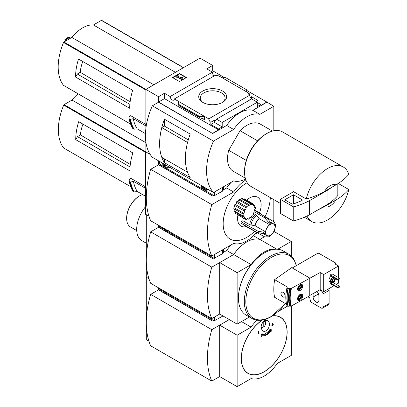 <?xml version="1.0" encoding="UTF-8"?>
<svg xmlns="http://www.w3.org/2000/svg" width="407" height="407" viewBox="0 0 407 407"><rect width="100%" height="100%" fill="white"/><g stroke="black" fill="none" stroke-linecap="round" stroke-linejoin="round"><path stroke-width="0.61" d="M213.288 76.47A2.966 1.709 60 0 1 212.546 75.956L213.685 75.3A2.966 1.709 60 0 1 212.546 73.728L212.81 73.575L212.81 74.227M213.685 75.3L213.685 76.241M212.81 73.575A2.966 1.709 60 0 1 212.423 72.146L206.741 68.864L212.678 65.435L200.015 58.12L145.864 89.387L158.527 96.698L164.469 93.269L170.151 96.551A2.966 1.709 -120 0 0 171.52 99.41A2.966 1.709 -120 0 0 173.723 100.122A2.966 1.709 -120 0 0 174.328 98.962L215.206 75.361L216.086 75.87L217.221 75.219L220.757 76.954L225.544 77.6L246.454 89.672L246.871 92.033L220.757 76.954M250.397 97.359L251.501 96.724L251.501 98.525M251.501 96.724L257.702 100.305L255.871 101.363M249.888 96.357L249.888 94.073L248.356 93.193L248.621 93.04L248.621 93.345M249.888 94.073L248.748 94.729L249.633 95.238A2.966 1.709 60 0 0 251.719 98.662L251.719 98.967M248.621 93.04L246.871 92.033M257.31 102.498L260.892 104.563L260.892 105.474L266.829 102.045L273.819 106.278L259.844 114.347A30.881 17.827 120 0 0 233.638 129.477L213.487 141.112A55.586 32.092 120 0 0 213.487 192.547L233.638 180.912A30.881 17.827 120 0 0 245.533 179.049M222.537 91.005A13.945 8.048 180 0 1 222.537 102.391A13.945 8.048 180 0 1 202.818 102.391A13.945 8.048 180 0 1 202.818 91.005A13.945 8.048 180 0 1 222.537 91.005M174.328 98.962L208.755 118.839L249.633 95.238M212.678 65.435L212.678 70.777L224.176 77.416M246.576 90.349L266.829 102.045M212.678 70.777L211.37 71.535M249.71 100.015A2.966 1.709 60 0 1 249.537 99.924L251.719 98.662M208.755 118.839A2.966 1.709 -120 0 0 210.846 122.263L214.428 120.197A2.966 1.709 -120 0 0 215.908 120.345A2.966 1.709 -120 0 0 216.514 119.185L251.628 98.911L257.31 102.193L257.31 106.634L260.892 104.563M170.151 96.551L212.423 72.146M257.585 140.817L240.049 130.693A27.172 15.69 -60 0 1 260.327 124.094L272.456 131.095M80.82 60.373L78.52 59.046A49.41 28.526 -60 0 0 75.554 77.03L77.299 74.008L80.271 72.293A28.022 16.178 -60 0 1 82.794 61.513M130.128 101.796L80.271 72.293M129.864 104.355L77.299 74.008M183.547 67.628L101.745 20.401A0.616 0.356 120 0 0 101.684 20.35A0.616 0.356 120 0 0 101.374 20.381L93.432 24.964A30.632 17.684 120 0 0 71.841 37.434L63.899 42.018A0.616 0.356 120 0 0 63.528 42.47A49.41 28.526 120 0 0 63.528 85.363A0.616 0.356 120 0 0 63.589 85.414A0.616 0.356 120 0 0 63.665 85.445M145.864 124.445L130.678 115.674L129.07 117.099L129.105 118.635M75.554 77.03L129.706 108.298A49.41 28.526 -60 0 1 132.672 90.313L78.52 59.046M145.864 89.387L145.864 128.526M145.864 142.023L145.864 151.913L150.168 154.401L145.426 151.663L145.426 214.194L148.957 216.229L146.301 214.698L146.301 277.223L148.957 278.759L146.301 277.223L146.301 339.753L148.957 341.29M145.462 133.618L137.24 128.871L133.867 129.217A53.358 30.81 -60 0 1 130.215 119.368L129.197 118.783A53.358 30.81 -60 0 0 132.855 128.632L132.768 128.495A53.266 30.754 -60 0 1 129.111 118.686M130.215 119.368L133.287 118.671L145.864 125.931M133.867 129.217L132.768 128.495M324.374 206.685L335.928 200.015A12.352 7.133 -60 0 1 324.374 206.685L317.77 209.992M335.928 200.015C341.193 196.927 345.492 193.437 348.819 189.545A31.497 18.183 -60 0 1 327.533 219.989A31.497 18.183 -60 0 1 311.782 221.55A31.497 18.183 -60 0 1 306.98 216.046M273.819 130.774L273.819 106.278M158.527 96.698L158.527 102.045L212.678 133.506L158.527 102.243L152.345 105.815L213.487 141.112M216.514 119.185L222.197 122.466L257.31 102.193M212.678 133.308L218.62 129.879L218.62 128.968L222.197 126.903L222.197 122.466M266.829 102.243L252.854 110.312A30.881 17.827 -60 0 0 226.653 125.442L212.678 133.506M218.62 128.968L210.846 124.481L210.846 122.263M200.096 117.847L199.812 116.6L204.599 116.438L204.599 119.77L203.739 118.997L200.096 117.847L178.877 105.601L178.485 101.363L178.485 104.691L178.877 105.601M164.469 93.269L164.469 98.616L158.527 102.045M218.62 129.879L164.469 98.616M199.812 116.6L178.902 104.528M179.487 73.504L186.477 77.534L179.487 81.568L172.502 77.534L179.487 73.504L179.487 73.855L172.807 77.712M252.854 110.312L259.844 114.347M226.653 125.442L233.638 129.477M152.345 105.815A55.586 32.092 120 0 0 152.345 157.25L213.487 192.547M164.413 126.078L164.413 119.2L190.196 134.086A55.586 32.092 120 0 0 190.196 177.569L164.413 162.683L164.413 158.857M164.413 119.2A55.586 32.092 120 0 0 164.413 162.683M245.279 178.164L233.155 171.164A27.172 15.69 -60 0 1 228.729 150.3L240.049 130.693M188.283 139.845L164.423 126.073L161.793 127.589A55.586 32.092 120 0 0 161.793 157.341L187.561 172.217A55.586 32.092 120 0 1 187.556 142.465L161.793 127.589M186.172 77.712L179.487 73.855M177.086 76.653L176.648 76.908L175.778 76.399L177.523 75.392L178.398 75.895L177.961 76.15L181.527 78.21L181.527 77.498L182.763 77.498L182.763 79.273L181.893 79.782L181.893 79.426L177.086 76.653L177.086 77.004L181.893 79.782M182.763 78.922L181.893 79.426M176.648 76.908L176.648 77.259L177.086 77.004M175.778 76.399L176.648 77.259M178.398 75.895L178.266 76.328M181.527 77.849L181.527 78.21M214.428 120.197L214.428 122.415L210.846 124.481M222.197 126.903L214.428 122.415M324.374 191.555A12.352 7.133 -60 0 1 335.928 184.885L324.374 191.555C319.052 194.587 313.008 197.064 306.247 198.998A31.497 18.183 -60 0 1 343.279 166.992A31.497 18.183 -60 0 1 348.819 174.42C345.492 178.312 341.193 181.797 335.928 184.885M280.367 203.414L251.083 186.503A31.497 18.183 -60 0 1 244.556 172.085A31.497 18.183 -60 0 1 266.829 133.511A31.497 18.183 -60 0 1 282.58 131.949L343.279 166.992M306.247 198.998L293.142 191.432A31.497 18.183 120 0 0 293.015 192.012L280.367 199.313L280.367 213.436L293.162 220.823A0.616 0.356 0 0 0 293.864 220.889A61.757 35.658 0 0 0 309.625 214.693L327.096 204.609A61.757 35.658 0 0 0 337.825 195.508A0.616 0.356 0 0 0 337.886 195.355A0.616 0.356 0 0 0 337.825 195.202M348.819 189.545L338.242 183.44M244.556 172.085L244.556 171.077A30.26 17.47 -60 0 1 265.954 134.015L266.829 133.511M246.266 160.424L228.729 150.3M293.579 191.687L293.015 192.012M280.367 199.313L293.162 206.7A0.616 0.356 0 0 0 293.864 206.771A61.757 35.658 0 0 0 309.625 200.575L309.625 214.693M309.625 200.575L327.096 190.491L327.096 204.609M293.467 194.775L284.737 199.817L291.865 203.932A1.236 0.712 0 0 0 293.447 204.014L301.663 200.692A1.236 0.712 0 0 0 302.192 200.107A1.236 0.712 0 0 0 301.831 199.603L293.467 194.775L293.467 204.004M327.096 190.491A61.757 35.658 0 0 0 331.557 187.413M203.393 102.701A12.403 7.163 180 0 1 200.275 98.112A12.403 7.163 180 0 1 207.804 91.366A12.403 7.163 180 0 1 221.449 92.888A12.403 7.163 180 0 1 225.081 98.112A12.403 7.163 180 0 1 221.963 102.701M137.24 128.871A50.89 29.38 -60 0 1 133.287 118.671M175.437 72.314L93.432 24.964M153.846 84.778L71.841 37.434M65.089 41.331A6.054 3.495 -60 0 1 70.752 38.065M64.616 39.911L68.066 37.408L69.134 37.302L70.762 38.055M67.974 39.667A6.792 3.922 -60 0 1 69.261 38.919M254.548 211.92L264.662 217.76L268.793 222.598L269.663 224.705A6.792 3.922 -60 0 0 265.557 231.812L255.179 225.819L249.74 224.71L242.842 220.726A9.264 5.347 -60 0 1 243.361 218.152M246.556 200.066A16.677 9.626 -60 0 1 258.857 198.117A16.677 9.626 -60 0 1 259.463 212.856M246.225 226.607A16.677 9.626 -60 0 1 237.917 215.008M242.842 220.726L241.092 221.739A11.732 6.777 -60 0 0 241.092 223.255L257.046 232.463L263.304 233.623L265.557 233.323A6.792 3.922 -60 0 0 266.921 235.704A6.792 3.922 -60 0 0 269.663 235.694L268.793 236.793L264.662 236.864L244.729 225.743A9.264 5.347 -60 0 1 243.661 224.735M244.678 218.91A8.649 4.991 120 0 1 244.175 218.406L235.154 213.197L244.678 218.91A1.236 0.712 120 0 1 245.797 218.381A1.236 0.712 120 0 1 245.945 219.495A8.649 4.991 120 0 0 246.683 219.561A1.236 0.712 120 0 1 248.046 218.579A1.236 0.712 120 0 1 248.301 219.236A8.649 4.991 120 0 0 249.15 218.849A1.236 0.712 120 0 1 249.73 217.684A1.236 0.712 120 0 1 250.631 217.404A1.236 0.712 120 0 1 250.839 217.664A8.649 4.991 120 0 0 251.653 216.895A1.236 0.712 120 0 1 252.04 215.512A1.236 0.712 120 0 1 253.103 215.049A1.236 0.712 120 0 1 253.123 215.059A8.649 4.991 120 0 0 253.759 214.036A1.236 0.712 120 0 1 253.714 212.81A1.236 0.712 120 0 1 254.762 211.869A8.649 4.991 120 0 0 255.108 210.765A1.236 0.712 120 0 1 254.858 210.709A1.236 0.712 120 0 1 254.665 209.732A1.236 0.712 120 0 1 255.459 208.643A8.649 4.991 120 0 0 255.459 207.656A1.236 0.712 120 0 1 254.858 207.707A1.236 0.712 120 0 1 255.108 205.937A8.649 4.991 120 0 0 254.762 205.24L253.617 204.579M234.697 209.402L233.989 210.77L234.269 211.686L243.483 217.007A1.236 0.712 120 0 1 244.266 216.834A1.236 0.712 120 0 1 244.175 218.406M234.987 205.85L233.923 207.595L233.816 208.705L243.31 214.184A1.236 0.712 120 0 1 243.727 214.209A1.236 0.712 120 0 1 243.951 215.074A1.236 0.712 120 0 1 243.31 216.148A8.649 4.991 120 0 0 243.483 217.007M238.787 199.837L248.301 205.332A8.649 4.991 120 0 1 249.15 204.736L239.718 199.293L238.787 199.837C238.66 201.251 238.08 201.745 237.052 201.312L236.274 202.208C236.645 203.424 236.218 204.105 234.997 204.248L234.518 205.347L244.175 210.923A1.236 0.712 120 0 1 244.266 210.963A1.236 0.712 120 0 1 244.424 212.057A1.236 0.712 120 0 1 243.483 213.115A8.649 4.991 120 0 0 243.31 214.184M240.679 199.847L241.6 198.631L250.839 203.968A1.236 0.712 120 0 1 249.399 205.184A1.236 0.712 120 0 1 249.15 204.736M250.839 203.968A8.649 4.991 120 0 1 251.653 203.8L242.511 198.524L241.6 198.631M244.887 199.104L253.683 204.182A8.649 4.991 120 0 0 253.123 203.932L244.175 198.764L253.607 204.141M247.181 182.677A33.349 19.256 120 0 0 246.744 182.926A33.349 19.256 120 0 0 223.168 224.43A33.349 19.256 120 0 0 247.883 236.696A33.349 19.256 120 0 0 254.751 231.14M265.155 216.534A33.349 19.256 120 0 0 270.304 197.604M80.998 123.006L78.693 121.678A49.41 28.526 -60 0 0 75.727 139.662L77.472 136.635L80.444 134.921A28.022 16.178 -60 0 1 82.972 124.145M130.301 164.423L80.444 134.921M130.037 166.982L77.472 136.635M78.119 93.803A30.632 17.684 120 0 0 72.014 100.061L64.072 104.65A0.616 0.356 120 0 0 63.701 105.098A49.41 28.526 120 0 0 63.701 147.99A0.616 0.356 120 0 0 63.762 148.046A0.616 0.356 120 0 0 63.838 148.072M145.426 186.721L130.851 178.307L129.217 179.752L129.253 181.288M75.727 139.662L129.879 170.925A49.41 28.526 -60 0 1 132.845 152.94L78.693 121.678M145.864 151.409L145.426 151.663M130.408 182.041L129.314 181.41L130.637 182.046L133.44 181.319L145.426 188.243M145.426 196.21L137.342 191.539L134.259 191.931A53.225 30.734 -60 0 1 130.637 182.046M129.355 181.456A53.358 30.81 -60 0 0 132.957 191.305L134.259 191.931M137.342 191.539A50.89 29.38 -60 0 1 133.44 181.319M272.7 220.889L273.819 220.243L273.819 199.628M158.527 160.816L158.527 164.57L212.678 196.037L158.527 164.774L150.666 169.312L211.803 204.609A83.404 48.153 120 0 0 211.803 256.044L233.638 243.437A30.881 17.827 120 0 0 256.771 232.305M212.678 195.838L213.466 195.38M231.196 182.321A30.881 17.827 -60 0 0 226.653 187.968L223.448 189.82M213.639 195.482L212.678 196.037M226.653 187.968L233.638 192.002L211.803 204.609M245.838 179.94A30.881 17.827 120 0 0 233.638 192.002M150.666 169.312A83.404 48.153 120 0 0 150.666 220.747L211.803 256.044M159.32 164.113L158.527 164.57M145.864 142.699L72.014 100.061M254.685 210.526L255.108 210.765M250.3 217.353L250.839 217.664M247.354 218.691L248.301 219.236M254.604 207.163L255.459 207.656M244.755 218.813L245.945 219.495M233.989 210.77L243.31 216.148M233.923 207.595L243.483 213.115M234.997 204.248L244.678 209.834A8.649 4.991 120 0 0 244.175 210.923M236.274 202.208L245.945 207.789A1.236 0.712 120 0 1 245.762 209.132A1.236 0.712 120 0 1 244.678 209.834M237.052 201.312L246.683 206.873A8.649 4.991 120 0 0 245.945 207.789M246.683 206.873A1.236 0.712 120 0 0 246.815 206.99A1.236 0.712 120 0 0 247.797 206.619A1.236 0.712 120 0 0 248.301 205.332M251.653 203.8A1.236 0.712 120 0 0 251.872 204.685A1.236 0.712 120 0 0 253.123 203.932M254.762 205.24A1.236 0.712 120 0 1 253.8 205.576A1.236 0.712 120 0 1 253.759 204.228A8.649 4.991 120 0 0 253.683 204.182M258.155 232.835A11.401 6.583 -60 0 1 258.155 231.318L263.304 232.112L265.557 231.812M269.663 224.705L259.279 218.712L256.649 215.486L253.551 213.37M265.537 218.534A11.401 6.583 -60 0 1 266.844 217.781L270.106 221.846L270.976 223.947A6.792 3.922 -60 0 1 273.718 223.936A6.792 3.922 -60 0 1 275.076 226.317L275.595 225.015L274.226 222.039L265.99 217.012M275.595 226.526L275.076 227.828A6.792 3.922 -60 0 1 270.976 234.936L270.106 236.04M275.595 225.015L275.676 226.969M270.528 235.887L268.793 236.793M258.155 231.318L241.092 221.739M266.844 217.781L254.66 210.475M204.909 190.44L214.163 195.787L222.359 191.254A1.852 1.068 0 0 0 222.787 190.868L223.479 189.769L223.479 186.777M159.356 163.94L164.687 167.221M166.305 168.152L203.297 189.509M168.544 167.842A4.818 2.783 -120 0 0 169.144 167.633A4.818 2.783 -120 0 0 169.622 167.221L168.295 167.984A4.696 2.712 -120 0 0 169.103 166.926M207.148 190.13A4.818 2.783 -120 0 0 207.748 189.921A4.818 2.783 -120 0 0 208.226 189.509L206.904 190.273A4.696 2.712 -120 0 0 207.712 189.214M204.909 187.988L203.821 188.085L202.727 186.727L203.068 186.533M202.294 186.085A1.974 1.14 -120 0 0 203.683 188.324A1.974 1.14 -120 0 0 205.072 187.688M201.506 185.633A3.088 1.781 -120 0 0 203.683 189.23A3.088 1.781 -120 0 0 205.861 188.146M166.305 165.7L165.217 165.797L164.123 164.438L164.464 164.245M163.69 163.797A1.974 1.14 -120 0 0 165.079 166.036A1.974 1.14 -120 0 0 166.468 165.4M162.902 163.344A3.088 1.781 -120 0 0 165.079 166.941A3.088 1.781 -120 0 0 167.257 165.858M204.787 187.525L203.821 188.085M166.183 165.237L165.217 165.797M298.621 287.189A1.781 1.028 -60 0 1 299.715 285.831L300.804 285.928L300.804 287.383L299.715 288.741A1.781 1.028 -60 0 1 298.621 288.644A1.781 1.028 -60 0 1 298.453 288.014A1.781 1.028 -60 0 1 298.621 287.189M299.715 285.831A1.781 1.028 -60 0 1 300.804 285.928A1.781 1.028 -60 0 1 300.804 287.383A1.781 1.028 -60 0 1 299.715 288.741L298.621 288.644M298.621 296.968A1.781 1.028 -60 0 1 299.715 295.609L300.804 295.711L300.804 297.166L299.715 298.524A1.781 1.028 -60 0 1 298.621 298.428A1.781 1.028 -60 0 1 298.453 297.797A1.781 1.028 -60 0 1 298.621 296.968M299.715 295.609A1.781 1.028 -60 0 1 300.804 295.711A1.781 1.028 -60 0 1 300.804 297.166A1.781 1.028 -60 0 1 299.715 298.524L298.621 298.428M332.575 282.326A3.088 1.781 -60 0 1 331.186 282.397L329.614 281.486A3.088 1.781 -60 0 1 329.156 278.958A3.088 1.781 -60 0 1 331.247 276.241M332.031 273.87L330.286 274.878L330.286 275.687L337.53 279.874L339.28 279.166L339.28 278.057L332.031 273.87M309.758 278.307L309.758 295.706L290.873 306.308A35.2 20.325 -60 0 1 290.873 288.66L320.197 272.532L323.687 274.552L338.538 265.98L338.538 277.63M323.687 274.552L323.687 291.697L320.197 289.682L309.758 295.451M338.538 279.594L338.538 283.124L336.309 284.412M333.862 285.821L323.687 291.697M331.212 282.412L330.286 282.946L330.286 283.755L338.054 287.942L339.28 287.235L339.28 286.126L332.763 282.361M290.873 288.66L290.13 288.227L288.034 288.629L286.996 288.029A37.673 21.749 -60 0 0 286.996 305.677L286.93 305.55A37.566 21.688 -60 0 1 286.925 287.917M309.758 278.057L291.717 267.638L274.628 279.655C273.529 286.66 273.529 292.547 274.628 297.303L286.543 304.182M286.93 305.601C285.429 300.554 285.429 294.658 286.925 287.907L287.357 287.006L274.628 279.655M290.873 306.308L290.13 305.881L288.034 306.278L286.93 305.55M300.152 290.461A3.582 2.071 -60 0 1 298.362 290.639A3.582 2.071 -60 0 1 298.362 286.503A3.582 2.071 -60 0 1 301.943 284.432A3.582 2.071 -60 0 1 302.493 287.306A3.582 2.071 -60 0 1 300.152 290.461M300.152 300.244A3.582 2.071 -60 0 1 298.362 300.422A3.582 2.071 -60 0 1 298.362 296.286A3.582 2.071 -60 0 1 301.943 294.215A3.582 2.071 -60 0 1 302.493 297.09A3.582 2.071 -60 0 1 300.152 300.244M281.568 295.457C282.85 297.166 283.928 297.634 284.814 296.856C285.312 294.403 284.376 292.76 282.01 291.921C280.713 292.343 280.565 293.523 281.568 295.457M338.538 265.98L335.042 263.965L335.307 263.812A1.236 0.712 0 0 0 335.668 263.309A1.236 0.712 0 0 0 335.307 262.805L319.149 253.475A1.236 0.712 0 0 0 317.399 253.475L292.292 267.969M309.976 278.434L309.976 295.579M320.197 272.532L320.197 289.682M158.527 225.285L158.527 227.101L212.678 258.567L158.527 227.304L150.666 231.842L211.803 267.14L233.638 254.533L226.653 250.498L223.448 252.35M212.678 258.364L213.466 257.911M213.639 258.013L212.678 258.567M226.653 250.498A30.881 17.827 -60 0 1 231.196 244.851M257.107 232.916L255.301 233.959M253.52 235.755L259.844 239.402L264.453 236.742M259.844 239.402A30.881 17.827 120 0 0 233.638 254.533M219.694 314.021L211.803 318.574L150.666 283.277A83.404 48.153 120 0 1 150.666 231.842M211.803 267.14A83.404 48.153 120 0 0 211.803 318.574M291.285 255.947L291.285 241.422L277.716 249.257M273.926 231.4L291.285 241.422M264.479 236.757L259.87 239.418L276.816 249.201M276.027 249.201A30.881 17.827 120 0 0 251.109 264.616L237.133 272.685L219.694 262.617L233.669 254.548L251.109 264.616M259.87 239.418A30.881 17.827 120 0 0 233.669 254.548M219.694 262.617L219.694 314.051L237.133 324.12L249.425 317.022M237.133 324.12L237.133 272.685M251.994 318.508L246.118 315.115A37.057 21.393 -60 0 1 238.446 298.153L238.446 297.649A36.437 21.037 -60 0 1 264.209 253.022L264.647 252.767A37.057 21.393 -60 0 1 283.175 250.931L289.051 254.324A37.057 21.393 -60 0 0 251.994 275.717A37.057 21.393 -60 0 0 251.994 318.508C257.509 321.438 263.889 320.848 271.138 316.732L285.439 303.546M238.446 298.153A37.057 21.393 -60 0 1 264.647 252.767M159.32 226.643L158.527 227.101M146.301 243.223L141.809 240.629A24.705 14.26 -60 0 1 145.426 206.807M136.727 230.566L130.484 226.958A18.529 10.699 -60 0 1 126.648 218.478A18.529 10.699 -60 0 1 139.749 195.787A18.529 10.699 -60 0 1 142.516 194.531M126.648 218.478L126.648 217.974A17.908 10.343 -60 0 1 139.311 196.037L139.749 195.787M290.13 305.881A35.2 20.325 -60 0 1 290.13 288.227M289.652 306.156A36.437 21.037 -60 0 1 289.652 288.507M330.286 274.878L337.53 279.065L337.53 279.874M337.53 279.065L338.054 279.065L338.054 279.874M338.054 279.065L339.28 278.357M330.286 282.946L337.53 287.133L337.53 287.942M337.53 287.133L338.054 287.133L338.054 287.942M338.054 287.133L339.28 286.426M335.032 278.429A2.345 1.353 -60 0 1 335.042 280.347A2.345 1.353 -60 0 1 333.603 282.143A2.345 1.353 -60 0 1 332.427 282.26A2.345 1.353 -60 0 1 332.29 279.812A2.345 1.353 -60 0 1 334.442 278.088M333.603 281.486A1.542 0.89 -60 0 1 332.829 281.563A1.542 0.89 -60 0 1 332.829 279.777A1.542 0.89 -60 0 1 334.376 278.887A1.542 0.89 -60 0 1 334.61 280.123A1.542 0.89 -60 0 1 333.603 281.486M332.427 282.26L331.557 281.751A2.345 1.353 -60 0 1 331.415 279.309A2.345 1.353 -60 0 1 333.567 277.584M331.186 282.397A3.088 1.781 -60 0 1 330.728 279.863A3.088 1.781 -60 0 1 332.819 277.152M299.089 295.273A2.778 1.603 -60 0 1 301.679 295.935A2.778 1.603 -60 0 1 299.715 299.338L299.277 299.588A3.398 1.959 -60 0 1 297.848 299.867M301.211 294.052A3.398 1.959 -60 0 1 301.679 295.426L301.679 295.935M299.277 299.588L299.715 299.338A2.778 1.603 -60 0 1 297.853 297.425M299.089 285.49A2.778 1.603 -60 0 1 301.679 286.152A2.778 1.603 -60 0 1 299.715 289.555L299.277 289.804A3.398 1.959 -60 0 1 297.848 290.089M301.211 284.269A3.398 1.959 -60 0 1 301.679 285.648L301.679 286.152M299.277 289.804L299.715 289.555A2.778 1.603 -60 0 1 297.853 287.642M300.804 297.166L299.669 296.51L299.669 295.64M299.715 298.524L298.58 297.868L299.669 296.51M299.664 295.64A1.542 0.89 -60 0 1 299.669 295.782A1.542 0.89 -60 0 1 299.125 297.186A1.542 0.89 -60 0 1 298.458 297.736M300.804 287.383L299.669 286.726L299.669 285.856M299.715 288.741L298.58 288.085L299.669 286.726M299.664 285.862A1.542 0.89 -60 0 1 299.669 285.999A1.542 0.89 -60 0 1 299.125 287.403A1.542 0.89 -60 0 1 298.458 287.953M257.636 232.804L257.021 232.936L256.7 232.397M257.021 232.936L257.021 232.448M204.909 252.971L214.163 258.313L222.359 253.785A1.852 1.068 0 0 0 222.787 253.393L223.479 252.299L223.479 249.303M159.356 226.47L164.687 229.752M166.305 230.683L203.297 252.04M202.498 250.671A3.088 1.781 -120 0 0 203.683 251.76A3.088 1.781 -120 0 0 204.869 252.04M163.894 228.383A3.088 1.781 -120 0 0 165.079 229.472A3.088 1.781 -120 0 0 166.265 229.752M158.527 287.815L158.527 289.631L212.678 321.098L158.527 289.83L150.666 294.368L211.803 329.67L229.273 319.581M212.678 320.894L213.466 320.441M213.639 320.543L212.678 321.098M270.803 332.092A139.413 113.69 -55 0 0 271.276 331.15A139.438 84.427 -117.5 0 0 271.159 329.141L270.986 329.039A138.416 75.824 -177.6 0 1 269.439 329.909A139.225 113.533 125 0 1 268.971 330.845L269.144 330.947A138.512 75.875 2.4 0 0 270.309 330.301C267.918 334.091 265.216 335.648 262.21 334.976A138.512 83.862 -2.5 0 0 263.446 334.239L263.268 334.137A139.225 5.678 -151.7 0 1 262.642 333.832A138.416 83.806 177.5 0 1 260.979 334.819A139.438 76.384 57.6 0 1 261.253 336.737L261.426 336.838A139.413 5.683 28.3 0 0 262.057 337.138A139.469 76.399 -122.4 0 0 261.849 335.638C265.155 336.421 268.111 334.717 270.721 330.515A139.469 84.442 62.5 0 1 270.803 332.092L270.63 331.99A139.469 84.442 62.5 0 0 270.569 330.784M271.159 329.141A138.416 75.824 -177.6 0 1 269.612 330.011L269.439 329.909M269.612 330.011A139.225 113.533 125 0 1 269.144 330.947M269.958 330.499L263.329 335.073M263.446 334.239A139.225 5.678 -151.7 0 1 262.815 333.933L262.642 333.832M262.815 333.933A138.416 83.806 177.5 0 1 261.152 334.92L260.979 334.819M261.152 334.92A139.438 76.384 57.6 0 1 261.426 336.838M273.438 324.003A137.912 79.624 180 0 1 272.715 324.491A139.219 80.377 -120 0 0 272.588 323.514A137.734 79.518 180 0 1 272.425 323.621A139.235 80.388 60 0 1 272.553 324.603A137.912 79.624 180 0 1 271.82 325.086A139.306 80.428 60 0 1 271.845 325.305A137.948 79.645 0 0 0 272.578 324.817A139.235 80.388 60 0 1 272.7 325.793A138.115 79.741 0 0 0 272.858 325.686A139.219 80.377 -120 0 0 272.741 324.71A137.948 79.645 0 0 0 273.468 324.221A139.133 80.327 -120 0 0 273.438 324.003L273.265 323.906A137.912 79.624 180 0 1 272.69 324.293M272.588 323.514L272.415 323.412A137.734 79.518 180 0 1 272.252 323.519A139.235 80.388 60 0 1 272.38 324.501A137.912 79.624 180 0 1 271.642 324.984A139.306 80.428 60 0 1 271.673 325.203L271.845 325.305M272.431 324.918A139.235 80.388 60 0 1 272.522 325.692L272.7 325.793M258.898 333.76A139.235 80.388 -120 0 0 258.628 331.588L258.45 331.486A137.734 79.518 180 0 1 258.267 331.583A139.219 80.377 60 0 1 258.537 333.755L258.71 333.857A138.115 79.741 0 0 0 258.898 333.76M258.628 331.588A137.734 79.518 180 0 1 258.44 331.68L258.267 331.583M258.44 331.68A139.219 80.377 60 0 1 258.71 333.857M268.691 327.676C267.043 330.81 265.105 331.939 262.871 331.059C260.124 327.762 260.668 324.262 264.514 320.563L267.633 320.401C269.561 321.906 269.917 324.333 268.691 327.676M263.772 326.984A3.251 1.877 120 0 0 265.486 322.436A3.251 1.877 120 0 0 263.772 321.764L263.772 326.984L262.724 327.086M262.79 322.13L262.902 322.268A3.251 1.877 120 0 0 262.301 322.853M261.111 326.572A3.251 1.877 120 0 0 262.515 327.579A3.251 1.877 120 0 0 262.902 327.487L262.902 322.268M263.461 321.372L263.772 321.764M265.486 322.436L264.881 320.96A4.324 2.498 120 0 0 264.621 320.502M219.694 376.551L211.803 381.105L150.666 345.808A83.404 48.153 120 0 1 150.666 294.368M211.803 329.67A83.404 48.153 120 0 0 211.803 381.105M256.924 320.192A30.881 17.827 120 0 0 251.109 327.147L237.133 335.215L219.694 325.147L219.694 376.582L237.133 386.65L251.109 378.581A30.881 17.827 120 0 0 277.309 363.456L291.285 355.387L291.285 306.349M287.647 306.054L278.291 311.452M241.499 321.601L251.109 327.147M229.299 319.597L219.694 325.147M237.133 386.65L237.133 335.215M261.248 328.627A5.805 3.353 120 0 0 263.354 327.024M265.593 322.817A5.805 3.353 120 0 0 265.634 320.126M159.32 289.173L158.527 289.631M204.909 315.501L214.163 320.843L222.359 316.315A1.852 1.068 0 0 0 222.787 315.924L222.827 315.863M159.356 289.001L164.687 292.282M166.305 293.213L203.297 314.57M202.498 313.202A3.088 1.781 -120 0 0 203.683 314.29A3.088 1.781 -120 0 0 204.869 314.57M163.894 290.913A3.088 1.781 -120 0 0 165.079 292.002A3.088 1.781 -120 0 0 166.265 292.282M307.88 296.789L309.808 297.904A30.881 17.827 -120 0 0 310.668 301.928L321.245 308.033A2.473 1.425 -120 0 0 322.476 308.16A2.473 1.425 -120 0 0 322.99 307.026L322.99 293.915A2.473 1.425 -120 0 0 321.245 290.888L319.673 289.982M322.476 308.16L328.591 304.629A2.473 1.425 -120 0 0 329.105 303.495L329.105 290.384A2.473 1.425 -120 0 0 328.678 288.817M313.12 293.762L313.12 297.044A4.075 2.356 -120 0 0 314.901 301.144A4.075 2.356 -120 0 0 318.04 302.238A4.075 2.356 -120 0 0 318.885 300.371L318.885 295.833A4.075 2.356 -120 0 0 316.941 291.56M145.864 90.003L63.528 42.47M130.601 124.084L63.528 85.363M204.599 119.77L202.732 118.691M199.812 117.475L178.902 105.403M337.825 183.71L337.825 195.508M293.162 206.7L293.162 220.823M293.864 206.771L293.864 220.889M301.831 199.603L301.831 200.61M134.157 129.263A53.225 30.734 -60 0 1 130.484 119.399M183.379 67.725L101.374 20.381M145.899 89.362L63.899 42.018M66.519 38.207A7.102 4.101 -60 0 1 67.206 37.805M145.426 152.279L63.701 105.098M63.762 148.046L130.708 186.696L63.701 147.99M133.974 191.885A53.358 30.81 -60 0 1 130.367 182.041M132.875 191.168A53.266 30.754 -60 0 1 129.263 181.339M145.467 151.638L64.072 104.65M270.324 235.215A6.604 3.811 -60 0 1 266.28 229.462A6.604 3.811 -60 0 1 274.369 224.791A6.604 3.811 -60 0 1 270.324 235.215M263.304 233.623A8.74 5.047 -60 0 1 263.304 232.112M255.179 225.819A6.792 3.922 -60 0 1 259.279 218.712M254.955 225.743A6.858 3.958 -60 0 1 259.106 218.554M251.068 225.152A8.868 5.118 -60 0 1 256.649 215.486M249.74 224.71A9.264 5.347 -60 0 1 255.601 214.555M268.793 222.598A8.74 5.047 -60 0 1 270.106 221.846M259.478 213.258A9.264 5.347 -60 0 1 260.887 213.68L254.609 210.053M251.623 229.726A9.264 5.347 -60 0 1 250.554 228.719M257.046 232.463A11.732 6.777 -60 0 1 257.046 230.952M264.662 217.76A11.732 6.777 -60 0 1 265.974 217.002M222.787 187.174L222.787 190.868M159.356 161.294L159.356 164.143M214.163 192.155L214.163 195.787M214.514 191.951L214.514 195.787M222.359 187.423L222.359 191.254M201.078 185.383A4.085 2.356 -120 0 0 203.938 189.896A4.085 2.356 -120 0 0 206.797 188.685M162.474 163.095A4.085 2.356 -120 0 0 165.334 167.608A4.085 2.356 -120 0 0 168.193 166.397M291.407 306.298A34.834 20.111 -60 0 1 291.407 288.649M335.307 263.812L335.307 264.112M285.363 303.505A36.131 20.859 -60 0 1 271.367 316.402A36.131 20.859 -60 0 1 245.823 301.139A36.131 20.859 -60 0 1 272.258 256.909A36.131 20.859 -60 0 1 296.215 265.705M288.034 306.278A37.673 21.749 -60 0 1 288.034 288.629M288.258 306.313A37.566 21.688 -60 0 1 288.258 288.665M222.787 249.705L222.787 253.393M159.356 225.763L159.356 226.674M214.163 254.685L214.163 258.313M214.514 254.482L214.514 258.313M222.359 249.954L222.359 253.785M201.948 250.351A4.085 2.356 -120 0 0 203.938 252.426A4.085 2.356 -120 0 0 205.932 252.655M163.339 228.062A4.085 2.356 -120 0 0 165.334 230.138A4.085 2.356 -120 0 0 167.328 230.367M272.405 315.969A32.29 18.646 -60 0 1 286.67 337.149A32.29 18.646 -60 0 1 264.219 371.672A32.29 18.646 -60 0 1 241.387 358.491A32.29 18.646 -60 0 1 262.429 320.06M272.665 315.801A32.433 18.727 -60 0 1 286.737 337.266A32.433 18.727 -60 0 1 264.209 371.784A32.433 18.727 -60 0 1 241.3 359.712A32.433 18.727 -60 0 1 262.164 320.106M159.356 288.293L159.356 289.199M214.163 317.211L214.163 320.843M214.514 317.012L214.514 320.843M222.359 315.588L222.359 316.315M201.948 312.881A4.085 2.356 -120 0 0 203.938 314.952A4.085 2.356 -120 0 0 205.932 315.181M163.339 290.593A4.085 2.356 -120 0 0 165.334 292.664A4.085 2.356 -120 0 0 167.328 292.892M322.99 307.026L329.105 303.495M322.99 293.915L329.105 290.384M321.245 290.888L321.769 290.588M313.12 297.044L318.498 293.94M311.782 221.55L304.339 217.252M337.886 183.669L337.886 195.355M132.784 128.571L129.105 118.661M183.562 67.623L101.684 20.35M130.606 124.11L63.589 85.414M68.066 37.408L65.349 39.108M132.891 191.239L129.258 181.313M273.718 223.936L270.121 221.861M262.301 214.886L260.887 213.68M266.921 235.704L263.324 233.628M159.285 161.253L159.285 164.041M206.904 190.273L204.09 190.084L202.925 189.163L201.841 187.708L201.012 185.348M168.295 167.984L165.486 167.796L164.321 166.875L163.238 165.42L162.408 163.059M335.668 263.309L335.668 264.321M296.464 265.562L293.757 258.842L289.051 254.324M159.285 225.722L159.285 226.572M206.904 252.798L204.09 252.615L201.887 250.32M168.295 230.51L165.486 230.326L163.283 228.032M262.515 327.579L261.111 327.772M159.285 288.253L159.285 289.102M206.904 315.328L204.09 315.14L201.887 312.851M168.295 293.04L165.486 292.852L163.283 290.562"/></g></svg>
